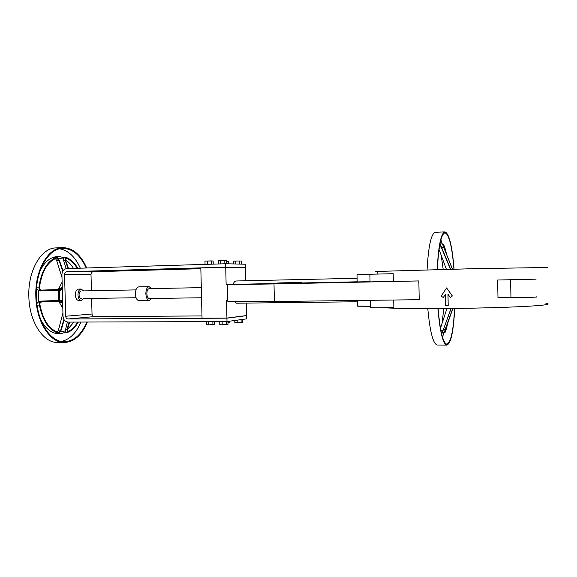 <?xml version="1.0" encoding="UTF-8"?>
<svg xmlns="http://www.w3.org/2000/svg" width="577" height="577" viewBox="0 0 577 577"><rect width="100%" height="100%" fill="white"/><g stroke="black" fill="none" stroke-linecap="round" stroke-linejoin="round"><path stroke-width="0.87" d="M545.943 303.408C555.738 304.613 532.816 306.603 490.378 307.743C448.048 308.897 399.63 308.803 383.517 307.729C399.63 308.803 448.048 308.897 490.378 307.743C532.816 306.603 555.738 304.613 545.943 303.408M547.321 267.49L472.924 268.702L377.17 271.442C374.603 271.587 374.603 271.659 377.178 271.673C374.603 271.659 374.603 271.587 377.17 271.442L472.924 268.702L547.321 267.49M393.182 273.707L393.334 281.374L418.844 280.941L419.219 299.694L274.4 301.511C248.687 301.8 233.101 301.684 227.655 301.158L226.516 300.711L227.641 300.624L226.516 300.711L227.655 301.158L227.266 284.692L226.134 284.62L225.73 267.252L245.391 267.526L245.694 280.768L245.391 267.526L225.73 267.252L200.832 267.966L225.73 267.252L226.134 284.62L233.065 284.382C233.901 282.189 234.933 281.057 236.159 280.985C234.933 281.057 233.901 282.189 233.065 284.382L277.508 283.458L226.134 284.62L274.003 283.927L227.266 284.692L227.655 301.158C233.101 301.684 248.687 301.8 274.4 301.511L419.219 299.694L418.844 280.941L274.003 283.927L274.4 301.511L274.003 283.927L418.844 280.941L370.037 281.886L393.334 281.374L393.182 273.707L369.871 274.248L393.182 273.707M393.723 300.011L393.867 307.224C391.379 307.7 372.598 308.017 370.578 307.628C372.598 308.017 391.379 307.7 393.867 307.224L393.723 300.011M497.648 280.018L536.083 279.16L497.648 280.018L536.083 279.16L497.648 280.018L497.98 297.682L510.948 297.559L497.98 297.682L497.648 280.018M447.99 294.256L448.206 305.485L445.653 305.514L445.437 294.27L443.295 297.516L441.196 296.138L446.576 287.93L452.354 295.979L450.276 297.422L447.968 294.227L448.192 305.493L445.653 305.514L445.437 294.27L443.295 297.516L441.196 296.138L446.576 287.93L452.354 295.979L450.262 297.422L447.968 294.227L448.192 305.493L447.99 294.256M445.437 294.299L443.295 297.516L445.437 294.299M446.598 287.93L452.368 295.979L450.276 297.422L452.354 295.979L446.598 287.93M242.686 322.298L242.614 319.406L242.686 322.298L241.143 322.521L241.071 319.622L241.143 322.521L237.205 322.644L237.147 320.163L237.205 322.644L234.846 322.543L234.796 320.48L234.846 322.543L242.686 322.298M220.674 260.58L226.487 260.559L226.566 263.776L226.487 260.559L224.799 260.501L224.879 263.776L224.799 260.501L220.674 260.58L220.753 263.905L220.674 260.58L218.272 260.71L218.351 263.977L218.272 260.71L220.674 260.58M77.96 294.905C78.241 298.331 79.366 300.191 81.335 300.487L83.752 298.54L81.335 300.487L78.732 300.523C76.755 300.228 75.63 298.374 75.342 294.948C75.457 291.428 76.525 289.474 78.537 289.084C76.525 289.474 75.457 291.428 75.342 294.948C75.63 298.374 76.755 300.228 78.732 300.523L81.335 300.487C79.366 300.191 78.241 298.331 77.96 294.905C78.075 291.378 79.136 289.423 81.141 289.034C79.136 289.423 78.075 291.378 77.96 294.905M83.622 290.895L81.141 289.034L78.537 289.084L81.141 289.034L83.622 290.895M79.063 294.854C79.251 297.141 80.001 298.381 81.314 298.576C80.001 298.381 79.251 297.141 79.063 294.854C79.143 292.51 79.85 291.205 81.184 290.938C79.85 291.205 79.143 292.51 79.063 294.854M226.775 261.395L226.833 263.783L226.775 261.395L228.369 261.446L228.427 263.819L228.369 261.446L226.775 261.395M207.302 261.006L213.151 260.984L213.223 264.136L213.151 260.984L211.406 260.927L211.485 264.187L211.406 260.927L207.302 261.006L207.381 264.309L207.302 261.006L204.965 261.136L205.044 264.381L204.965 261.136L207.302 261.006M235.762 261.064L233.404 261.186L233.469 263.941L233.404 261.186L235.762 261.064L235.834 263.992L235.762 261.064L239.707 260.984L239.78 264.086L239.707 260.984L235.762 261.064M241.258 261.035L239.707 260.984L241.258 261.035L241.33 264.129L241.258 261.035M68.064 318.973L226.927 318.172L227.006 321.555L68.151 322.103C65.122 321.764 63.42 319.817 63.023 316.261L61.919 274.623C62.128 271.053 63.73 269.048 66.737 268.601L225.643 263.754L225.722 267.144L66.817 271.738C65.417 271.947 64.667 272.885 64.566 274.551L65.67 316.246C65.857 317.905 66.651 318.814 68.064 318.973L226.927 318.172L227.006 321.555L68.151 322.103C65.122 321.764 63.42 319.817 63.023 316.261L61.919 274.623C62.128 271.053 63.73 269.048 66.737 268.601L225.643 263.754L225.722 267.144L66.817 271.738C65.417 271.947 64.667 272.885 64.566 274.551L65.67 316.246C65.857 317.905 66.651 318.814 68.064 318.973L94.325 316.6L201.986 315.936L94.325 316.6L68.064 318.973M208.824 324.844L208.751 321.62L208.824 324.844L212.927 324.714L212.855 321.605L212.927 324.714L214.658 324.469L214.594 321.598L214.658 324.469L208.824 324.844L206.487 324.728L206.415 321.627L206.487 324.728L208.824 324.844M229.805 322.341L229.776 321.173L229.805 322.341L228.218 322.565L228.189 321.389L227.951 322.572L229.805 322.341M222.195 324.815L222.123 321.569L222.195 324.815L226.314 324.685L226.242 321.555L226.314 324.685L227.994 324.44L227.922 321.425L227.994 324.44L222.195 324.815L219.794 324.7L219.722 321.577L219.794 324.7L222.195 324.815M246.509 315.662L226.927 318.172L246.509 315.662L246.581 318.865L227.006 321.555L246.581 318.865L246.509 315.662L245.679 315.669L246.509 315.662M245.312 264.223L225.643 263.754L245.312 264.223L245.384 267.425L225.722 267.144L245.384 267.425L243.032 267.49L245.384 267.425L245.312 264.223M294.53 283.293L284.98 283.516L284.959 282.845L288.954 282.752L288.507 282.773L288.522 283.444L284.98 283.516L284.959 282.845L288.954 282.752L284.959 282.845L288.507 282.773L288.522 283.444L289.438 283.408L289.51 282.737L289.531 283.408L289.51 282.737L286.783 282.78L290.556 282.701L286.783 282.78L290.556 282.701L290.318 283.379L290.281 282.701L286.783 282.78L289.51 282.737L289.531 283.408L290 282.723L289.942 283.394L289.928 282.723L286.783 282.795L290 282.723L286.473 282.795L290 282.723L290.015 283.386L290.051 282.716L290.318 283.379L290.318 282.723L293.96 282.643L293.974 283.321L293.866 282.651L290.318 282.723L293.96 282.643L293.974 283.321L294.53 283.314L298.511 283.228L298.497 282.557L294.515 282.643L298.15 282.564L294.515 282.643L294.53 283.321L298.511 283.228L298.497 282.557L294.515 282.643L294.53 283.321M301.043 283.134L298.511 283.22L299.405 283.192L299.391 282.521L295.424 282.615L299.391 282.521L297.321 282.564L299.391 282.521L299.405 283.192L300.292 283.156L300.278 282.492L296.326 282.579L300.278 282.492L298.201 282.535L300.278 282.492L300.292 283.156L300.956 283.134L301.028 282.463L301.043 283.134L301.028 282.463L300.141 282.478L301.028 282.463L301.043 283.134L301.814 283.098L301.043 283.119M284.973 283.487L277.515 283.675L277.501 283.011L284.1 282.853L284.115 283.523L283.956 282.86L278.684 282.982L283.018 282.889L282.889 283.567L282.874 282.896L277.501 283.011L284.1 282.853L284.115 283.523L284.973 283.487M357.177 281.915L370.03 281.677L357.177 281.915L357.026 274.71L369.879 274.378L357.026 274.71L357.177 281.915M357.177 281.807L301.814 282.954L357.177 281.807M135.379 293.938C135.689 298.049 136.893 300.285 138.985 300.646C136.893 300.285 135.689 298.049 135.379 293.938C135.501 289.704 136.619 287.36 138.747 286.892C136.619 287.36 135.501 289.704 135.379 293.938M145.844 293.758C146.147 297.891 147.33 300.141 149.385 300.502L151.751 298.497L149.385 300.502L138.985 300.646L149.385 300.502C147.33 300.141 146.147 297.891 145.844 293.758C145.952 289.503 147.056 287.144 149.147 286.682C147.056 287.144 145.952 289.503 145.844 293.758M151.585 288.608L149.147 286.682L138.747 286.892L149.147 286.682L151.585 288.608M146.832 293.715C147.056 296.665 147.892 298.266 149.364 298.525C147.892 298.266 147.056 296.665 146.832 293.715C146.911 290.671 147.698 288.99 149.198 288.651C147.698 288.99 146.911 290.671 146.832 293.715M226.927 318.064L226.523 300.97L226.927 318.064L246.502 315.561L226.927 318.064L202.044 318.194L200.832 267.966L202.044 318.194L226.927 318.064M246.213 303.098L246.502 315.561L246.213 303.098M234.132 301.497L236.541 303.213L357.596 301.764L236.541 303.213L234.132 301.497M357.69 306.055L370.549 306.279L357.697 306.221L357.574 300.466L357.69 306.055M200.854 268.694L93.164 271.767C91.815 271.962 91.094 272.849 91 274.436L91.426 290.743L91 274.436L64.566 274.551L91 274.436C91.094 272.849 91.815 271.962 93.164 271.767L66.817 271.738L93.164 271.767L200.854 268.694M91.62 298.424L92.031 314.018C92.205 315.59 92.969 316.456 94.325 316.6C92.969 316.456 92.205 315.59 92.031 314.018L65.67 316.246L92.031 314.018L91.62 298.424M536.408 296.859C540.851 297.162 519.653 297.754 510.948 297.559C519.653 297.754 540.851 297.162 536.408 296.859M522.365 279.427L516.076 279.607L522.365 279.427M290.664 282.716L292.359 282.68L290.664 282.716M295.958 282.579L292.337 282.651L295.958 282.579M300.271 282.463L298.186 282.514L300.271 282.463M300.184 282.47L298.453 282.506L300.184 282.47M296.419 282.6L298.497 282.557L296.419 282.6M289.971 282.694L287.88 282.744L289.971 282.694M289.878 282.701L288.147 282.737L289.878 282.701M286.38 282.795L289.106 282.737L286.38 282.795M285.889 282.817L289.423 282.737L285.889 282.817M286.668 282.744L282.427 282.845L286.668 282.744M286.884 282.744L282.016 282.853L286.884 282.744M284.172 282.838L279.895 282.932L284.172 282.838M284.389 282.831L279.477 282.939L284.389 282.831M286.502 282.766L281.309 282.874L286.502 282.766M281.158 282.881L285.262 282.795L281.158 282.881M280.4 282.91L285.73 282.795L280.4 282.91M288.341 282.773L285.312 282.838L288.341 282.773M290.866 282.665L288.781 282.716L290.866 282.665M290.772 282.665L294.833 282.615L290.772 282.665M297.054 282.579L297.48 282.564L297.054 282.579M299.095 282.506L300.141 282.478L299.095 282.506M297.386 282.542L299.593 282.499L297.386 282.542M299.535 282.499L297.299 282.542L299.535 282.499M295.013 282.586L293.282 282.622L295.013 282.586M295.099 282.579L293.015 282.629L295.099 282.579M295.236 282.6L291.774 282.672L295.236 282.6M291.681 282.68L294.407 282.622L291.681 282.68M291.197 282.694L294.739 282.622L291.197 282.694M281.41 282.925L278.684 282.982L283.018 282.889L283.033 283.559L283.971 283.523L283.956 282.86L281.41 282.918M77.794 268.262C74.693 263.011 70.978 259.455 66.644 257.594L65.223 257.89L66.55 258.323L66.182 258.258L65.677 260.451L68.504 268.543M66.204 268.651L63.593 260.501L65.23 260.443L65.223 257.89M68.064 268.557L65.23 260.443M36.495 288.738L38.464 290.498L38.767 301.67L40.246 301.151L60.996 300.365L62.071 300.92L62.669 302.673M38.464 290.498L41.616 290.88M62.273 287.873L61.775 289.676L60.686 290.325L41.638 290.88L39.07 289.38L38.94 287.094C41.306 271.147 47.112 261.215 56.366 257.299L53.149 257.421C47.732 259.412 43.289 264.122 39.813 271.536M57.253 332.121L58.436 330.087L60.773 330.087L58.544 332.525M62.943 313.03L58.436 330.087M38.767 301.67L36.87 303.567M59.777 300.379L59.518 290.361M37.072 305.132L39.431 305.103L39.431 302.802L41.941 301.122L60.953 300.365M67.74 331.357L68.475 331.357L68.079 331.458L67.502 329.352L69.622 322.103M63.319 257.623L63.355 258.958L58.392 258.51M63.297 257.616L62.489 257.342C59.388 256.311 56.272 256.332 53.149 257.421L56.366 257.299M61.35 341.433C69.716 339.557 76.243 333.102 80.939 322.06M80.318 268.182C75.241 256.902 68.389 250.44 59.756 248.802M40.635 319.391C44.559 327.029 49.398 331.652 55.168 333.254C58.205 334.025 61.176 333.838 64.097 332.684L65.273 332.201L65.259 330.931L60.397 331.804M57.592 257.703L59.373 260.314L63.016 270.764M39.222 289.38C41.342 271.781 47.502 261.208 57.7 257.674L56.697 257.234M63.355 258.958L63.593 260.501M61.991 277.299L56.582 260.378L55.385 258.496M56.575 258.02L58.919 260.299L62.727 271.233M86.204 268.009C80.419 255.164 72.615 248.622 62.778 248.391C48.497 248.261 35.334 270.678 36.337 296.304C36.726 321.382 50.423 342.305 64.379 341.728C73.993 341.202 81.472 334.638 86.831 322.038M91.454 290.743L91.404 290.022M67.422 329.64L73.964 322.089M73.467 268.392C71.18 264.677 68.533 261.85 65.526 259.895M86.701 267.995C80.83 254.673 72.832 247.886 62.705 247.634L55.983 247.915C41.335 247.785 27.833 270.483 28.85 296.441C29.247 321.843 43.297 343.019 57.606 342.45L64.335 342.493C74.238 341.93 81.905 335.114 87.336 322.038M39.431 305.103C42.648 320.79 48.966 330.174 58.385 333.261L55.168 333.254L58.666 333.297L59.698 332.77C49.348 330.145 42.648 320.156 39.582 302.802M64.191 319.896L61.227 330.037L59.575 332.749M68.475 331.357L67.177 331.898L67.055 329.395L69.197 322.103M67.365 322.038L65.259 330.931M67.177 331.898L68.613 332.078C72.392 330.094 75.623 326.762 78.313 322.074M60.773 330.087L63.888 319.413M60.902 300.365L60.924 301.158L61.991 302.312L59.575 302.348L58.255 301.244M62.705 304.065L61.991 302.312M67.321 331.898C71.368 330.174 74.83 326.899 77.707 322.074M77.21 268.283C73.899 262.888 69.954 259.426 65.367 257.883M60.643 290.325L62.237 286.48M58.457 289.265L62.121 282.139M62.814 308.241L58.789 301.475M60.621 289.531L41.631 290.094C40.289 289.979 39.539 289.207 39.373 287.779M41.349 290.08L57.411 289.625L59.2 288.334L61.624 288.291M39.813 304.382C39.907 302.932 40.621 302.11 41.962 301.915L60.924 301.158M62.705 247.634C48.201 247.504 34.815 270.274 35.832 296.326C36.236 321.815 50.163 343.07 64.335 342.493M91.736 302.788L91.995 298.417M91.858 290.736L91.274 284.995M293.881 283.321L290.332 283.394L290.318 282.723L293.866 282.651L293.881 283.321M282.889 283.567L277.515 283.675L277.501 283.011L282.874 282.896L282.889 283.567M446.504 254.284C445.531 249.394 444.434 245.975 443.223 244.013L442.609 244.331L443.706 247.367L452.534 269.192M452.404 269.192L442.609 244.331M446.944 308.507L440.467 328.306M444.694 331.804L452.88 308.45M440.842 330.296L443.143 330.296L441.701 333.217M442.588 337.444L443.72 332.814M442.112 243.934L440.907 239.7M440.172 243.956L450.644 269.235M439.869 244.287L440.063 243.321M439.948 244.194L450.507 269.243M446.41 269.344L439.032 249.415M438.08 308.572C440.128 331.414 443.071 343.286 446.908 344.188C450.889 342.587 453.443 330.664 454.568 308.428M453.948 269.156C452.079 246.466 449.094 234.349 444.997 232.812C441.138 233.901 438.592 246.155 437.359 269.574M442.032 323.524L443.8 308.536M443.201 269.423L441.167 255.185M427.788 308.594C429.973 331.948 433.154 344.094 437.323 345.032L446.901 345.104C450.976 343.438 453.572 331.212 454.705 308.428M454.077 269.149C452.195 245.917 449.151 233.497 444.961 231.896L435.39 232.293C431.192 233.425 428.422 245.946 427.074 269.848M451.142 308.471L441.924 333.398M441.744 334.126L442.076 333.506L441.391 332.893M444.903 331.804L444.348 332.446L445.177 329.474L452.757 308.45M444.348 332.446L444.968 332.662C445.992 330.657 446.879 327.455 447.615 323.048M443.143 330.296L451.012 308.471M444.55 332.446C445.552 330.873 446.425 328.14 447.182 324.245M446.057 253.18C445.076 248.781 443.994 245.831 442.811 244.323M437.907 308.572C439.984 331.991 442.985 344.166 446.901 345.104M444.961 231.896C441.016 233.029 438.426 245.586 437.186 269.582M510.623 279.766L510.948 297.559L510.623 279.766M58.688 300.401L58.421 290.39M36.625 287.144L38.94 287.094M40.246 301.151L41.941 301.122M58.919 260.299L56.582 260.378M65.872 258.345L66.55 258.323M65.417 329.395L67.055 329.395M57.411 289.625L60.333 289.56M441.809 247.396L443.562 247.338M441.499 246.978L439.385 247.05M443.569 329.474L445.177 329.474M377.228 274.053L377.17 271.442L377.228 274.053M84.451 290.88L135.934 289.892L84.451 290.88M84.581 298.533L136.071 297.746L84.581 298.533M201.308 287.635L149.198 288.651L201.308 287.635M201.553 297.761L149.364 298.525L201.553 297.761M370.578 307.628L370.42 300.307L370.578 307.628M236.159 280.985L357.098 278.28L236.159 280.985M370.037 281.886L369.871 274.248L370.037 281.886M301.8 282.434L301.814 283.098L301.8 282.434M41.638 290.88L39.943 290.916M58.796 300.393L60.996 300.365M66.175 257.508L63.297 257.609M68.093 332.208L65.273 332.201M443.071 243.898L440.201 243.999M444.802 332.814L442.227 332.806"/></g></svg>

